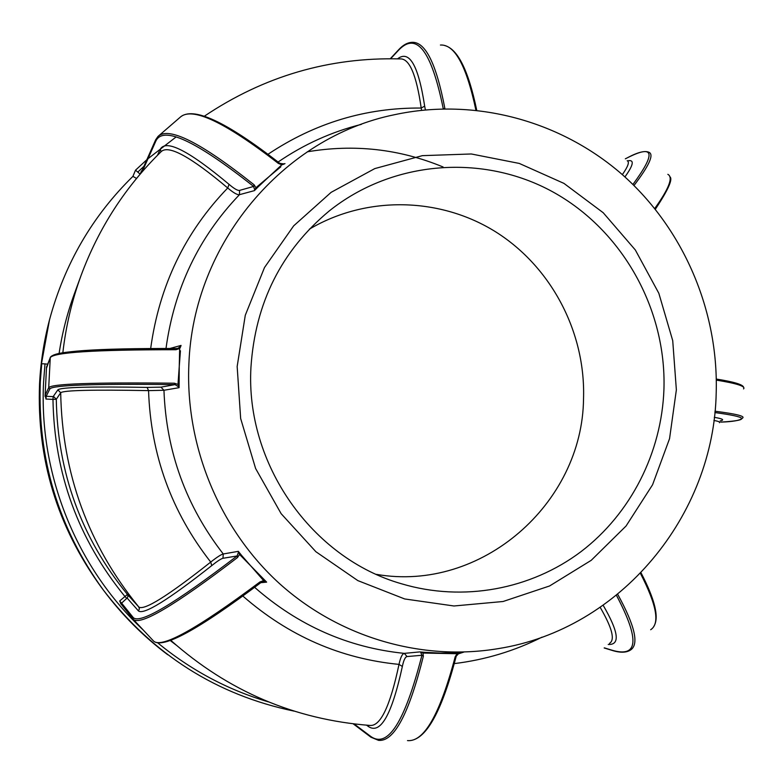 <?xml version="1.0" encoding="UTF-8"?>
<svg xmlns="http://www.w3.org/2000/svg" width="783" height="783" viewBox="0 0 783 783"><rect width="100%" height="100%" fill="white"/><g stroke="black" fill="none" stroke-linecap="round" stroke-linejoin="round"><path stroke-width="1.17" d="M676.365 389.865L672.724 340.644L658.836 293.282L635.326 249.963L603.213 212.731L563.946 183.388L519.286 163.432L471.327 153.977L422.35 155.651L374.793 168.59L331.121 192.344L293.664 225.856L264.497 267.532L245.285 315.255L237.161 366.503L240.655 418.514L255.601 468.479L281.146 513.687L315.872 551.712L357.831 580.604L404.694 598.956L453.974 605.983L503.087 601.501L549.588 585.968L591.224 560.325L626.067 526.01L652.562 484.785L669.553 438.666L676.365 389.865M188.869 364.34C193.049 243.405 283.554 137.191 394.544 114.7C475.105 97.337 560.794 120.866 622.26 174.57C683.471 228.685 718.491 310.43 716.21 392.371C714.155 515.273 620.792 629.297 498.184 648.637C421.988 661.361 339.675 637.754 279.511 583.609C219.641 529.191 185.228 446.467 188.869 364.34M250.951 367.237C245.275 463.908 311.967 558.377 401.542 583.785C463.233 602.166 530.835 589.413 580.976 551.672C630.951 513.599 661.704 452.535 663.945 389.2C666.46 309.138 622.407 230.192 552.749 191.845C483.121 153.615 392.812 160.114 329.183 210.999C281.332 250.863 255.258 302.933 250.951 367.237M376.388 574.36C481.418 592.682 582.572 503.538 583.531 398.684C585.704 332.697 551.682 267.355 496.168 232.159C440.604 197.14 366.875 195.182 309.383 229.155M280.852 166.779L269.215 176.488L280.285 166.231L280.852 166.779M258.126 186.892L269.215 176.488L257.558 186.334L258.126 186.892L254.436 190.621L258.126 186.892M180.433 350.804L179.258 366.493L179.61 350.784L180.433 350.804M136.526 178.446L132.914 176.361L135.518 170.175L140.137 174.12M132.914 176.361C92.394 216.069 64.588 263.91 49.495 319.875L41.078 365.886L41.714 363.723L45.003 363.889L43.613 381.644C38.573 474.018 76.499 567.851 143.377 630.158M140.382 173.836L141.292 171.232L142.124 170.371L142.359 171.546M121.482 604.564L119.652 601.001L127.423 594.414L138.738 606.913C143.72 611.034 167.719 596.088 210.725 562.067C216.979 557.153 221.158 554.452 223.263 553.972L238.326 551.34L241.693 555.538L238.326 551.34M237.503 557.535C174.805 605.504 140.049 626.087 133.218 619.294L153.488 640.974C161.298 648.813 196.787 629.14 259.966 581.945L263.646 580.604L266.641 582.131L239.569 554.433L237.503 557.535L237.083 555.969L222.969 558.289C221.09 558.71 217.341 561.147 211.733 565.62C168.061 600.062 143.632 615.164 138.434 610.916L127.149 598.075L126.719 598.398L124.751 596.284C78.222 539.193 54.291 473.558 52.96 399.389L45.991 399.046L45.14 395.18L48.703 387.722C51.091 383.827 92.981 382.319 174.384 383.21L178.044 384.453L179.082 387.673L179.258 366.493L178.142 382.212L178.974 382.241L178.778 386.303M179.61 350.784L179.718 348.543L175.95 349.717C94.586 349.717 52.676 352.419 50.21 357.802L46.52 367.119L45.042 396.394M46.52 367.119L47.479 364.937M47.861 364.193L45.003 363.889M627.477 160.887C634.582 159.301 633.731 164.655 624.922 176.938M714.302 417.339C722.895 418.778 724.843 419.962 720.154 420.911M603.194 605.337C618.687 632.018 620.371 645.055 608.234 644.458M366.591 725.185L368.636 726.683C380.675 734.464 391.921 714.39 402.354 666.45C403.656 660.196 405.222 656.898 407.062 656.555L421.92 655.273L420.569 651.985L425.189 652.337L420.569 651.985M211.733 565.62L210.725 562.067C171.477 511.925 150.757 454.776 148.555 390.619C92.785 389.582 63.501 390.296 60.692 392.743L57.864 389.846L53.156 396.629L52.96 399.389L56.288 399.281C57.619 472.785 81.324 537.833 127.423 594.414L128.02 596.215L127.149 598.075M57.864 389.846C60.653 387.252 90.407 386.44 147.106 387.409L160.955 387.154L175.049 384.61C94.019 383.69 52.285 385.138 49.848 388.955L46.177 396.296L53.156 396.629M397.549 58.842C409.401 49.701 418.435 65.459 424.66 106.126L425.375 109.884M157.412 155.357L160.349 149.103C166.143 139.11 189.036 150.855 229.047 184.348C234.186 188.732 237.689 190.749 239.559 190.406L253.604 186.452C195.701 140.637 163.109 125.515 155.837 141.087L142.31 171.487L140.177 173.601M622.338 174.638C628.093 166.436 629.708 161.797 627.173 160.73M719.508 422.693C720.38 422.037 718.51 421.283 713.91 420.442M609.458 643.372C615.252 639.975 612.169 627.986 600.209 607.402M369.87 725.43L369.899 725.43C380.44 726.565 390.14 706.217 399.007 664.385C400.495 657.446 402.256 653.776 404.292 653.374L420.04 651.887M150.669 348.533C159.262 285.815 184.945 232.297 227.726 187.989C190.866 156.913 168.717 144.757 161.288 151.52C125.437 186.638 98.707 227.941 81.089 275.43L74.17 294.33C67.172 313.464 62.151 333.166 59.107 353.436M263.646 580.604L241.693 555.538L241.076 556.067M407.493 740.601C424.083 742.147 439.977 714.213 455.187 656.8L457.066 653.717L460.179 652.67L440.124 653.061L425.189 652.337L425.1 653.1L422.967 653.051L423.368 656.203L421.92 655.273C404.899 721.985 387.751 748.979 370.486 736.245L354.161 723.972M268.05 154.231C314.962 122.941 366.023 107.555 421.205 108.054C416.39 74.61 409.343 58.236 400.064 58.911C329.203 57.081 263.93 76.196 204.255 116.266M390.286 58.735L398.635 49.76C402.893 45.12 407.287 42.644 411.819 42.351C425.247 41.391 436.268 63.413 444.852 108.406L444.901 108.798M444.852 108.406L443.628 108.827M142.124 170.371L155.631 139.854L157.97 136.457C168.668 126.269 200.732 142.398 254.152 184.847L255.933 187.773L255.18 189.496M280.285 166.231L281.9 164.802L278.376 163.432L284.523 163.892M457.066 653.717L425.1 653.1M254.778 190.2L253.604 186.452L254.152 184.847M175.95 349.717L176.684 348.504L177.966 348.357L180.932 345.978M179.013 387.105L175.049 384.61L174.384 383.21M126.719 598.398L121.619 603.125L133.159 617.464C139.54 624.628 174.178 604.133 237.083 555.969L238.629 551.809M266.21 581.789L263.646 581.348L261.219 582.356C198.168 629.826 162.257 649.371 153.488 640.974M459.141 652.895L455.187 656.8M281.9 164.802L283.769 164.195M179.718 348.543L180.628 346.752M177.937 348.357L176.684 348.504C95.242 348.259 53.107 351.244 50.278 357.469L46.51 368.098M259.966 581.945L261.219 582.356L263.646 581.348M262.148 578.98L262.765 578.441L265.486 581.397M239.569 554.433L238.972 552.573M454.952 653.668L455.05 652.914L458.887 652.993M422.967 653.051L421.313 652.268M229.047 184.348L227.726 187.989C233.471 192.824 237.376 195.055 239.461 194.683C198.725 237.239 174.237 288.506 165.996 348.484M147.106 387.409L148.555 390.619L163.95 390.267C166.231 451.448 186.002 506.024 223.263 553.972L222.969 558.289M424.66 106.126L421.205 108.054L421.577 110.276M443.109 166.994C399.477 148.956 354.21 143.896 307.298 151.814M457.311 654.197L463.859 652.082M100.968 586.829C57.149 526.421 36.674 458.75 39.551 383.836C40.657 362.382 43.907 341.31 49.3 320.619C43.907 341.31 40.657 362.382 39.551 383.836C36.674 458.76 57.149 526.421 100.968 586.829L103.366 590.059C58.382 528.036 37.369 458.564 40.315 381.634L41.714 363.723M138.434 610.916L139.394 608.88L138.738 606.913C88.185 544.851 62.17 473.461 60.692 392.743L56.288 399.281L53.714 396.638M161.004 151.804L160.349 149.103M361.364 124.37C331.581 131.847 303.824 144.395 278.102 162.022M282.82 164.283L284.983 163.598M254.436 190.621L239.461 194.683L239.559 190.406M169.882 348.484L181.049 345.43M143.915 166.319L137.965 171.947M157.823 642.921C191.042 670.268 227.902 689.911 268.393 701.871M167.748 654.745C143.299 636.383 121.845 614.821 103.366 590.059C153.077 654.657 216.656 695.01 294.095 711.13M175.891 644.879L170.205 640.504M632.918 184.445C655.968 153.233 654.304 144.268 627.937 157.52L625.333 158.822L627.937 157.52M721.084 422.086L720.879 422.106C750.535 420.285 748.528 417.104 714.85 412.553M604.319 647.854L611.278 649.988C638.311 658.307 640.044 640.093 616.466 595.334M443.276 108.837C431.453 50.533 416.478 31.066 398.351 50.445L390.629 58.745M51.521 356.559C54.732 351.224 96.426 348.543 176.615 348.513M542.002 637.156C514.441 651.006 485.215 659.824 454.306 663.602M402.354 666.45L399.007 664.385C340.536 658.679 288.487 635.904 242.857 596.049M81.089 275.43C71.967 300.388 65.889 326.168 62.836 352.771M179.082 387.673L163.95 390.267L160.955 387.154M266.641 582.131L260.808 582.669M254.632 587.338C298.333 625.637 348.22 647.649 404.292 653.374L407.062 656.555M475.898 110.139C466.541 65.889 454.717 44.181 440.428 45.032M398.635 49.76L398.351 50.445M255.933 187.773L257.558 186.334M278.376 163.432C224.476 121.717 191.708 106.351 180.061 117.352L158.753 135.782M50.278 357.469L48.703 387.722L49.848 388.955M178.044 384.453L178.142 382.212M121.541 604.633L133.218 619.294L133.159 617.464M423.368 656.203C408.971 713.851 394.035 741.902 378.561 740.356L370.917 737.195L370.486 736.245M650.673 629.728C660.089 623.66 656.683 604.897 640.455 573.44M617.718 594.317C635.082 625.999 639.29 644.605 630.364 650.125C626.057 652.816 619.852 652.875 611.738 650.291L611.278 649.988M743.537 388.916C745.964 386.371 736.891 383.435 716.318 380.117M714.977 411.222C735.854 413.884 745.083 416.135 742.656 417.975C740.581 420.324 733.358 421.704 720.986 422.106L720.879 422.106M628.162 157.363C638.106 152.137 645.055 150.453 649.019 152.313C654.157 154.574 649.146 165.634 633.985 185.493M654.754 208.493C669.034 188.537 673.4 177.154 667.84 174.335M45.14 395.18L46.177 396.296L45.991 399.046M119.652 601.001L121.619 603.125L121.492 604.574L120.621 603.615M368.636 726.683L368.362 725.322M155.631 139.854L155.837 141.087M176.097 136.966L148.007 158.704M146.842 159.712L135.518 170.175M49.3 320.619L49.495 319.875M369.899 725.43C294.545 719.577 228.166 691.203 170.743 640.298M476.73 110.227C468.449 70.48 457.742 48.898 444.597 45.502M141.292 171.232L142.144 170.322M283.779 164.156L279.59 163.207C225.778 121.296 192.608 106.008 180.061 117.352M456.195 656.262C441.974 710.827 426.588 738.927 410.047 740.591M459.288 652.846L456.225 656.183M370.917 737.195L353.231 723.854M641.042 572.833C655.165 600.013 659.394 617.914 653.736 626.537M611.738 650.291L604.182 647.972M716.298 379.05C734.219 381.898 743.321 384.678 743.605 387.389M655.342 209.218C668.29 189.75 673.116 178.906 669.817 176.704"/></g></svg>

